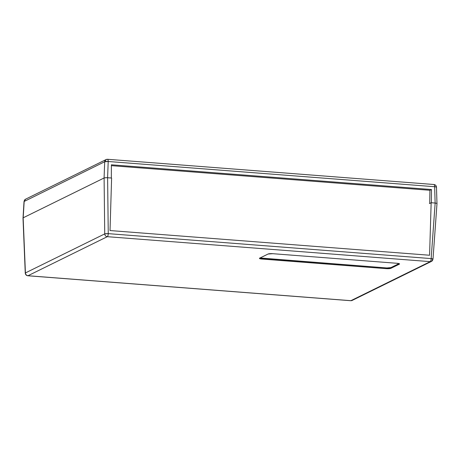 <?xml version="1.0" encoding="UTF-8"?>
<svg xmlns="http://www.w3.org/2000/svg" width="460" height="460" viewBox="0 0 460 460"><rect width="100%" height="100%" fill="white"/><g stroke="black" fill="none" stroke-linecap="round" stroke-linejoin="round"><path stroke-width="0.69" d="M111.377 165.669L429.928 190.279L429.72 203.435L429.928 190.279L111.377 165.669M23.184 217.804L24.179 201.365A2.76 0.431 -176.5 0 0 24.023 201.497L25.564 199.186L24.179 201.365L23.184 217.804M111.331 178.02L111.383 164.801L431.445 189.531L429.928 190.279L431.445 189.531L431.394 202.745L431.445 189.531L111.383 164.801L111.331 178.02M436.971 203.533L436.488 187.174A2.76 0.546 178.3 0 0 434.642 186.714L435.125 203.038L434.642 186.714C434.596 185.156 434.303 184.431 433.774 184.54M436.333 187.364L436.218 186.944L434.642 186.714L108.209 161.494A2.76 0.609 -177.8 0 0 104.696 161.736L104.081 177.986L104.696 161.736L24.029 201.526L104.696 161.736L106.082 159.557A2.76 2.564 -116.2 0 1 107.341 159.321L107.513 159.281A2.76 0.891 94.4 0 1 108.209 161.494L107.594 177.732L108.209 161.494L104.696 161.736A2.76 2.564 -116.2 0 1 106.082 159.557L107.513 159.281L433.941 184.506C435.447 184.736 436.298 185.621 436.488 187.174M107.513 159.281A2.76 0.891 94.4 0 0 107.341 159.321C107.87 159.212 108.163 159.936 108.209 161.494L434.642 186.714A2.76 0.891 -85.6 0 0 433.941 184.506M106.082 159.557L25.564 199.186A2.76 2.564 63.8 0 0 24.179 201.365M259.814 257.951L386.94 267.961L390.925 267.593L399.027 263.603L390.925 267.593L390.914 268.318A3.68 0.655 0.9 0 1 386.228 268.646L261.901 259.043A3.68 0.655 0.9 0 1 259.434 258.388A3.68 0.655 0.9 0 1 259.641 258.175L268.082 254.023A3.68 0.655 0.9 0 1 272.768 253.69L397.095 263.298A3.68 0.655 0.9 0 1 399.562 263.954A3.68 0.655 0.9 0 1 399.355 264.161L390.914 268.318L390.925 267.593A3.68 0.655 -179.1 0 1 386.239 267.921L386.228 268.646L386.239 267.921L261.912 258.319L261.901 259.043L261.912 258.319A3.68 0.655 -179.1 0 1 259.98 258.008M399.36 263.735L399.355 264.161L399.36 263.735M25.415 272.93L23.155 217.816L104.098 177.98L104.736 233.893L104.098 177.98L106.007 177.698L107.611 177.732L108.249 233.645L431.158 258.589A2.76 0.414 4.1 0 1 433.004 259.118L431.468 261.395A2.76 2.564 -116.2 0 1 430.203 261.636C430.738 261.222 431.054 260.205 431.158 258.589L432.848 259.239A2.76 2.564 -116.2 0 1 431.468 261.395L430.203 261.636L350.882 300.679L27.974 275.73A2.76 0.891 94.4 0 1 27.807 275.764C26.346 275.569 25.501 274.689 25.26 273.125A2.76 0.564 -2.3 0 1 25.415 272.93L104.736 233.893A2.76 0.339 -0.7 0 1 108.249 233.645A2.76 0.891 94.4 0 1 107.295 236.687A2.76 2.564 -116.2 0 1 104.736 233.893L25.415 272.93A2.76 2.564 63.8 0 0 27.974 275.73L107.295 236.687C105.783 236.417 104.926 235.486 104.736 233.893L108.249 233.645C108.146 235.261 107.83 236.273 107.295 236.687L430.203 261.636L350.882 300.679L27.974 275.73L107.295 236.687L430.203 261.636A2.76 0.891 -85.6 0 0 431.158 258.589L108.249 233.645L107.611 177.732L105.501 177.721L104.098 177.98L23.155 217.816L25.415 272.93C25.605 274.522 26.462 275.459 27.974 275.73L27.6 275.672M268.082 254.023L259.469 258.296L261.245 258.98L386.228 268.646L390.609 268.427L399.556 263.913L397.095 263.298L272.768 253.69L268.082 254.023M110.02 230.552L429.577 255.242L431.158 202.728L429.421 203.584L431.158 202.728L429.577 255.242L110.02 230.552L111.607 178.043L110.02 230.552M350.882 300.679A2.76 2.564 63.8 0 0 352.147 300.438L350.716 300.714A2.76 0.891 -85.6 0 0 350.882 300.679M107.611 177.732L111.607 178.043L107.611 177.732M431.158 258.589L435.154 203.038L431.158 202.728L435.154 203.038L431.158 258.589M433.004 259.118A2.76 0.414 4.1 0 1 432.998 259.124L437 203.533M436.73 203.314L435.154 203.038L436.73 203.314L436.845 203.688L436.73 203.314M23.029 217.959L24.023 201.497M431.468 261.395L352.147 300.438L350.716 300.714L27.807 275.764M23 217.977L25.26 273.125"/></g></svg>
